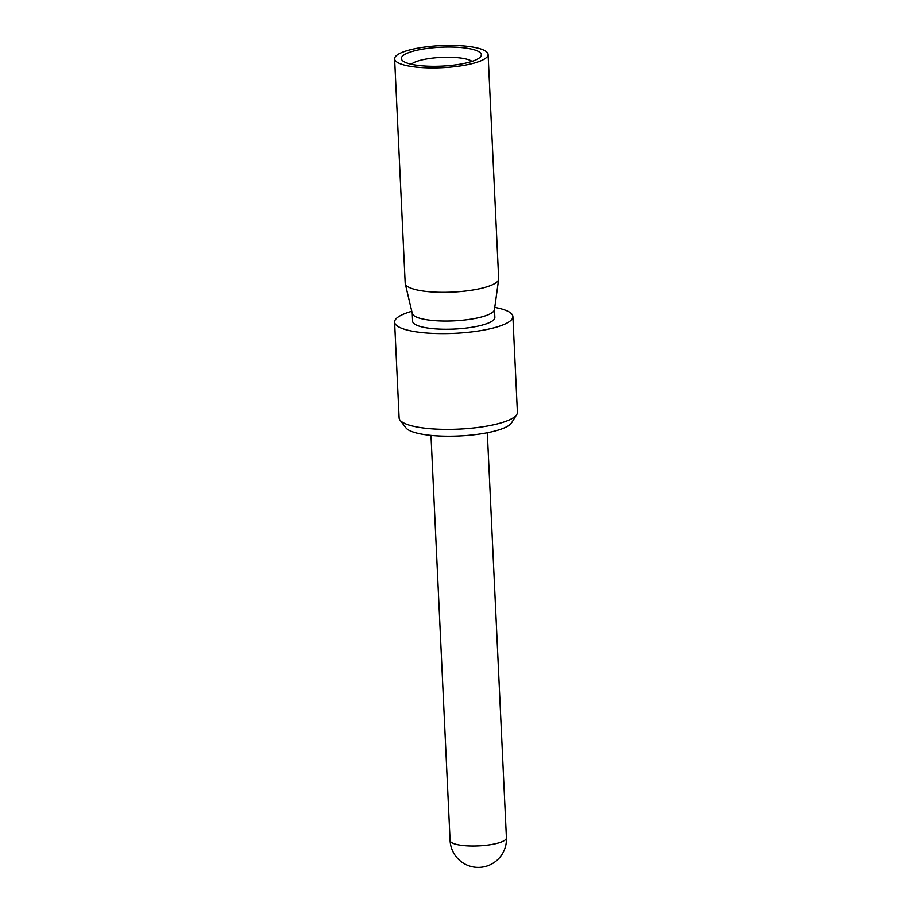 <?xml version="1.0" encoding="UTF-8"?>
<svg xmlns="http://www.w3.org/2000/svg" width="912" height="912" viewBox="0 0 912 912"><rect width="100%" height="100%" fill="white"/><g stroke="black" fill="none" stroke-linecap="round" stroke-linejoin="round"><path stroke-width="1.37" d="M429.837 66.268A40.037 9.473 177.3 0 1 402.682 60.808A40.037 9.473 177.3 0 1 440.906 47.196A40.037 9.473 177.3 0 1 480.248 57.148A40.037 9.473 177.3 0 1 429.837 66.268M471.983 61.4A31.578 7.478 -2.7 0 0 441.385 57.41A31.578 7.478 -2.7 0 0 411.301 64.262M394.6 322.13L399.114 417.89A59.212 14.022 -2.7 0 0 400.015 420.136A59.212 14.022 -2.7 0 0 458.918 429.107A59.212 14.022 -2.7 0 0 516.716 414.629A59.212 14.022 -2.7 0 0 517.4 412.315L512.886 316.544A59.212 14.022 177.3 0 1 454.404 333.336A59.212 14.022 177.3 0 1 394.6 322.13A59.212 14.022 177.3 0 1 411.779 311.311M516.716 414.629L511.541 422.883A53.569 12.688 177.3 0 1 459.238 435.982A53.569 12.688 177.3 0 1 405.943 427.865L400.015 420.136M494.76 307.401A59.212 14.022 177.3 0 1 512.886 316.544M394.611 58.87L405.19 283.233A46.797 11.081 -2.7 0 0 405.259 283.723A46.797 11.081 -2.7 0 0 438.467 292.25A46.797 11.081 -2.7 0 0 498.659 279.323A46.797 11.081 -2.7 0 0 498.682 278.833L488.102 54.469A46.797 11.081 -2.7 0 0 440.838 45.6A46.797 11.081 -2.7 0 0 394.611 58.87A46.797 11.081 -2.7 0 0 427.888 67.887A46.797 11.081 -2.7 0 0 488.102 54.469M405.259 283.723L412.304 313.5A41.165 9.747 -2.7 0 0 441.511 321.001A41.165 9.747 -2.7 0 0 494.452 309.624L498.659 279.323M412.247 313.283L412.623 321.275A41.165 9.747 -2.7 0 0 441.898 329.209A41.165 9.747 -2.7 0 0 494.863 317.399L494.486 309.407M506.422 837.877A28.192 28.192 0 0 1 479.587 867.369A28.192 28.192 0 0 1 450.095 840.533A28.192 6.68 -2.7 0 0 470.147 845.971A28.192 6.68 -2.7 0 0 505.225 839.929A28.192 6.68 -2.7 0 0 506.422 837.877L487.316 432.755M450.095 840.533L430.988 435.412"/></g></svg>
